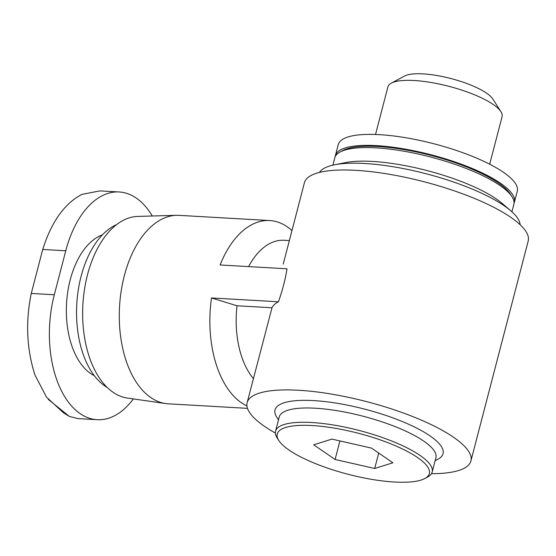 <?xml version="1.0" encoding="UTF-8"?>
<svg xmlns="http://www.w3.org/2000/svg" width="556" height="556" viewBox="0 0 556 556"><rect width="100%" height="100%" fill="white"/><g stroke="black" fill="none" stroke-linecap="round" stroke-linejoin="round"><path stroke-width="0.83" d="M133.343 398.916A92.025 52.917 -86.7 0 1 97.217 419.704A92.025 52.917 -86.7 0 1 54.314 294.763L65.768 250.777A92.025 52.917 -86.7 0 1 119.192 191.973A92.025 52.917 -86.7 0 1 152.274 216.006M77.923 418.571L69.472 416.479L63.294 412.635L46.509 397.186L34.896 374.883C26.646 348.911 25.437 321.757 31.268 293.443L42.729 249.456C51.472 221.816 64.531 203.454 81.913 194.385L99.899 190.896L119.192 191.973M331.911 439.108L371.512 448.101L392.904 462.794L374.688 468.479L335.08 459.478L313.695 444.793L331.911 439.108M289.12 450.117A78.577 21.142 -165.4 0 0 361.539 477.437A78.577 21.142 -165.4 0 0 424.819 478.528A78.577 21.142 -165.4 0 0 358.627 433.332A78.577 21.142 -165.4 0 0 278.799 440.491A78.577 21.142 -165.4 0 0 289.12 450.117M248.601 266.595A75.505 43.417 -86.7 0 1 284.053 240.275L289.356 240.581M253.397 378.629A75.505 43.417 -86.7 0 1 237.023 305.772L271.995 307.774L247.142 402.655A115.62 31.108 -165.4 0 0 264.587 426.396A115.62 31.108 -165.4 0 0 275.366 433.048M271.995 307.774A115.62 31.108 14.6 0 1 278.424 301.783C282.545 290.142 285.409 279.147 287.014 268.798L220.1 264.969A94.388 54.273 -86.7 0 1 269.716 220.544A94.388 54.273 -86.7 0 1 291.969 230.559M246.927 405.922A94.388 54.273 -86.7 0 1 211.502 297.953L237.023 305.772M431.449 473.705A115.62 31.108 -165.4 0 0 470.918 460.945A115.62 31.108 -165.4 0 0 366.87 401.696A115.62 31.108 -165.4 0 0 247.142 402.655M470.918 460.945L528.2 241.026A115.62 31.108 -165.4 0 0 424.152 181.777A115.62 31.108 -165.4 0 0 304.424 182.736L283.226 264.114M247.489 408.354L168.336 403.823A94.388 54.273 -86.7 0 1 165.681 403.552A94.388 54.273 -86.7 0 1 119.547 306.488A94.388 54.273 -86.7 0 1 176.46 215.325A94.388 54.273 -86.7 0 1 179.129 215.36L269.716 220.544M211.502 297.953L278.424 301.783M165.681 403.552L127.414 398.061A91.087 52.375 -86.7 0 1 82.9 304.389A91.087 52.375 -86.7 0 1 137.819 216.409L176.46 215.325M107.232 387.462A84.943 48.845 -86.7 0 1 76.784 304.042A84.943 48.845 -86.7 0 1 116.551 224.638M514.036 203.281A92.498 24.888 -165.4 0 0 514.418 202.21L517.282 191.208A92.498 24.888 -165.4 0 0 434.041 143.809A92.498 24.888 -165.4 0 0 338.256 144.581L335.393 155.576A92.498 24.888 -165.4 0 0 335.205 156.702M514.418 202.21A92.498 24.888 -165.4 0 0 431.178 154.804A92.498 24.888 -165.4 0 0 335.393 155.576M511.923 211.787L513.841 204.406A92.498 24.888 -165.4 0 0 512.034 196.748L510.366 194.148A90.135 24.255 -165.4 0 0 431.018 155.423A90.135 24.255 -165.4 0 0 342.857 150.516L340.14 151.976A92.498 24.888 -165.4 0 0 334.823 157.772L332.898 165.153M512.034 196.748A92.498 24.888 -165.4 0 0 430.608 157.007A92.498 24.888 -165.4 0 0 340.14 151.976M520.11 224.687A104.062 28.002 -165.4 0 0 510.714 210.731L502.165 203.413A92.498 24.888 -165.4 0 0 427.071 170.581A92.498 24.888 -165.4 0 0 345.498 162.602L334.469 164.819A104.062 28.002 -165.4 0 0 319.457 172.416M510.714 210.731A104.062 28.002 -165.4 0 0 426.237 173.792A104.062 28.002 -165.4 0 0 334.469 164.819M435.133 460.702L438.065 459.131A86.833 23.366 -165.4 0 0 364.917 409.188A86.833 23.366 -165.4 0 0 276.7 417.097L278.493 419.898M424.819 478.528L427.543 477.069A80.933 21.774 -165.4 0 0 432.193 471.995L435.918 457.699A80.933 21.774 -165.4 0 0 363.082 416.229A80.933 21.774 -165.4 0 0 279.272 416.896L275.554 431.192A80.933 21.774 -165.4 0 0 277.138 437.892L278.799 440.491M432.193 471.995A80.933 21.774 -165.4 0 0 359.364 430.518A80.933 21.774 -165.4 0 0 275.554 431.192M375.515 134.476L387.921 86.84A58.992 15.874 14.6 0 1 391.313 83.143A58.992 15.874 14.6 0 1 438.823 83.956A58.992 15.874 14.6 0 1 493.193 104.465A58.992 15.874 14.6 0 1 500.942 111.693A58.992 15.874 14.6 0 1 502.096 116.579L489.69 164.215M391.313 83.143L404.657 75.998A47.42 12.76 14.6 0 1 442.847 76.652A47.42 12.76 14.6 0 1 486.549 93.137A47.42 12.76 14.6 0 1 492.776 98.947L500.942 111.693M378.705 453.043L374.688 468.479M339.918 440.922L335.08 459.478M94.311 375.654A72.558 41.721 -86.7 0 1 66.546 303.451A72.558 41.721 -86.7 0 1 102.374 234.896M54.314 294.763L31.268 293.443M65.768 250.777L42.729 249.456M69.465 416.493L48.254 399.403M97.217 419.704L77.923 418.598"/></g></svg>
